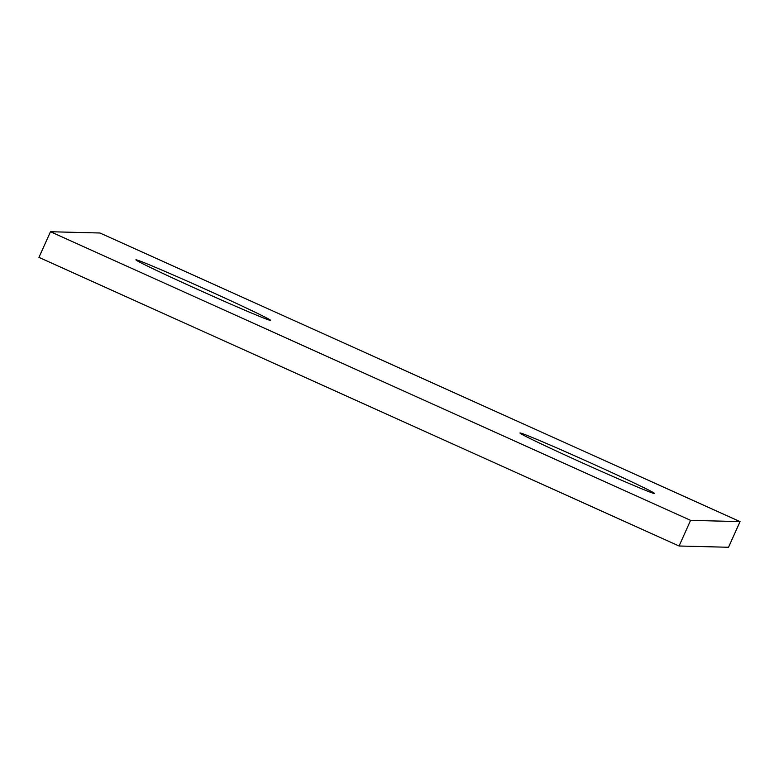 <?xml version="1.0" encoding="UTF-8"?>
<svg xmlns="http://www.w3.org/2000/svg" width="779" height="779" viewBox="0 0 779 779"><rect width="100%" height="100%" fill="white"/><g stroke="black" fill="none" stroke-linecap="round" stroke-linejoin="round"><path stroke-width="1.17" d="M740.05 521.618L99.936 232.999L50.479 231.733L38.95 257.382L679.064 546.001L728.521 547.267L740.05 521.618L690.593 520.353L679.064 546.001M50.479 231.733L690.593 520.353M582.974 463.154A73.839 1.675 24.2 0 0 654.642 493.526A73.839 1.675 24.2 0 0 587.979 461.733A73.839 1.675 24.2 0 0 519.953 432.997A73.839 1.675 24.2 0 0 582.974 463.154M198.898 289.973A73.839 1.675 24.2 0 0 270.576 320.354A73.839 1.675 24.2 0 0 203.913 288.561A73.839 1.675 24.2 0 0 135.887 259.826A73.839 1.675 24.2 0 0 198.898 289.973"/></g></svg>
